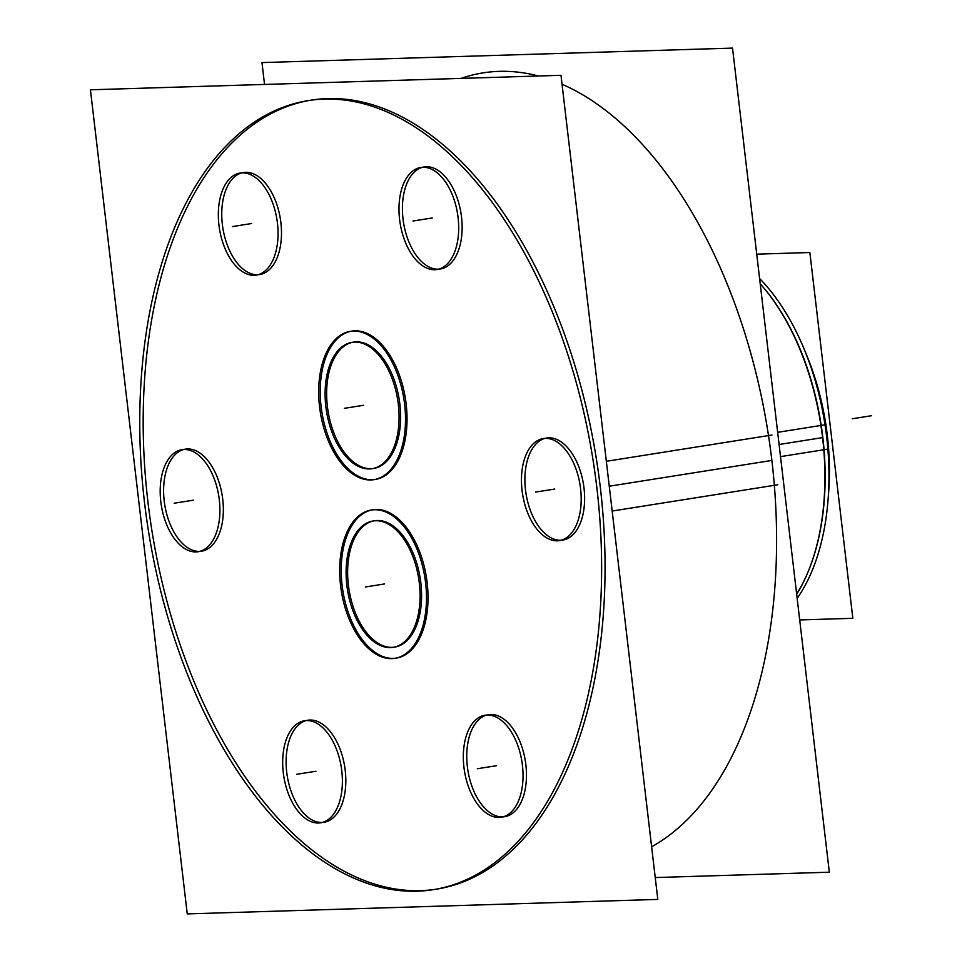<?xml version="1.0" encoding="UTF-8"?>
<svg xmlns="http://www.w3.org/2000/svg" width="962" height="962" viewBox="0 0 962 962"><rect width="100%" height="100%" fill="white"/><g stroke="black" fill="none" stroke-linecap="round" stroke-linejoin="round"><path stroke-width="1.44" d="M828.378 495.526A177.2 99.856 -99 0 0 827.344 435.545A177.2 99.856 -99 0 0 805.795 353.162A177.2 99.856 -99 0 1 827.344 435.545A177.2 99.856 -99 0 1 828.378 495.526M394.636 647.113A63.973 36.051 -99 0 0 420.55 580.555A63.973 36.051 -99 0 0 377.164 520.514A63.973 36.051 -99 0 0 374.591 520.755M374.278 520.803A63.973 36.051 -99 0 1 377.164 520.514A63.973 36.051 -99 0 1 420.839 582.816A63.973 36.051 -99 0 1 392.063 647.354A63.973 36.051 -99 0 1 348.773 587.998A63.973 36.051 -99 0 1 373.833 520.887A63.973 36.051 -99 0 0 348.773 587.998A63.973 36.051 -99 0 0 392.063 647.354A63.973 36.051 -99 0 0 393.867 647.222M436.7 889.116A399.446 225.096 -99 0 0 600.348 487.638A399.446 225.096 81 0 0 311.544 100.084A399.446 225.096 81 0 0 147.895 501.575A399.446 225.096 -99 0 0 434.98 889.381M259.716 274.543A51.659 29.113 -99 0 0 280.651 220.791A51.659 29.113 -99 0 0 245.611 172.306A51.659 29.113 -99 0 1 280.88 222.619A51.659 29.113 -99 0 1 257.648 274.735A51.659 29.113 -99 0 1 222.823 227.778A51.659 29.113 -99 0 1 241.835 172.871A51.659 29.113 -99 0 0 222.823 227.778A51.659 29.113 -99 0 0 257.648 274.735A51.659 29.113 -99 0 0 257.984 274.723M243.29 172.547A51.659 29.113 -99 0 1 245.611 172.306A51.659 29.113 -99 0 0 243.53 172.499M201.575 551.19A51.659 29.113 -99 0 0 221.825 524.999A51.659 29.113 -99 0 0 215.079 472.222A51.659 29.113 -99 0 0 185.389 449.146M183.682 449.507A51.659 29.113 -99 0 0 165.127 475.336A51.659 29.113 -99 0 0 171.272 526.815A51.659 29.113 -99 0 0 199.843 551.37M324.062 822.269A51.659 29.113 -99 0 0 338.299 744.865A51.659 29.113 -99 0 0 307.876 720.225A51.659 29.113 -99 0 0 293.638 797.63A51.659 29.113 -99 0 0 322.33 822.45M504.701 816.702A51.659 29.113 -99 0 0 525.637 762.95A51.659 29.113 -99 0 0 490.596 714.465A51.659 29.113 -99 0 0 488.516 714.658M488.263 714.706A51.659 29.113 -99 0 1 490.596 714.465A51.659 29.113 -99 0 1 525.865 764.778A51.659 29.113 -99 0 1 502.633 816.894A51.659 29.113 -99 0 1 467.809 769.937A51.659 29.113 -99 0 1 486.82 715.031A51.659 29.113 -99 0 0 467.809 769.937A51.659 29.113 -99 0 0 502.633 816.894A51.659 29.113 -99 0 0 502.97 816.882M544.961 438.383A51.659 29.113 -99 0 0 526.418 464.213A51.659 29.113 -99 0 0 532.551 515.692A51.659 29.113 -99 0 0 561.123 540.247M562.854 540.067A51.659 29.113 -99 0 0 583.104 513.864A51.659 29.113 -99 0 0 576.358 461.099A51.659 29.113 -99 0 0 546.669 438.023M440.355 268.987A51.659 29.113 -99 0 0 454.593 191.57A51.659 29.113 -99 0 0 424.17 166.943A51.659 29.113 -99 0 0 409.944 244.348A51.659 29.113 -99 0 0 438.636 269.168M373.653 468.458A63.973 36.051 -99 0 0 399.567 401.888A63.973 36.051 -99 0 0 356.168 341.847A63.973 36.051 -99 0 0 353.607 342.087M353.294 342.147A63.973 36.051 -99 0 1 356.168 341.847A63.973 36.051 -99 0 1 399.855 404.16A63.973 36.051 -99 0 1 371.079 468.698A63.973 36.051 -99 0 1 327.777 409.343A63.973 36.051 -99 0 1 352.838 342.231A63.973 36.051 -99 0 0 327.777 409.343A63.973 36.051 -99 0 0 371.079 468.698A63.973 36.051 -99 0 0 372.883 468.566M486.507 72.33L483.068 72.884A399.446 225.096 81 0 1 538.467 75.998A399.446 225.096 81 0 0 461.147 78.379M771.873 460.425A399.446 225.096 -99 0 1 651.623 846.788A399.446 225.096 -99 0 0 771.873 460.425A399.446 225.096 81 0 0 562.036 84.235A399.446 225.096 81 0 1 771.873 460.425L609.259 486.219M808.597 570.598A195.214 110.017 -99 0 1 796.656 594.011A195.214 110.017 -99 0 0 822.847 437.566A195.214 110.017 -99 0 0 764.032 288.227A195.214 110.017 -99 0 0 760.221 283.85A195.214 110.017 -99 0 1 822.847 437.566A195.214 110.017 -99 0 1 808.765 570.189M372.847 509.776A75.084 42.316 81 0 1 375.865 509.487A75.084 42.316 81 0 1 426.791 579.966A75.084 42.316 81 0 1 396.38 658.092M395.61 658.2A75.084 42.316 81 0 1 393.362 658.381A75.084 42.316 81 0 1 342.52 588.588A75.084 42.316 81 0 1 372.09 509.908A75.084 42.316 81 0 0 342.52 588.588A75.084 42.316 81 0 0 393.362 658.381A75.084 42.316 81 0 1 342.52 588.588A75.084 42.316 81 0 1 372.09 509.908A75.084 42.316 81 0 0 342.52 588.588A75.084 42.316 81 0 0 393.362 658.381A75.084 42.316 81 0 0 427.14 582.623A75.084 42.316 81 0 0 375.865 509.487A75.084 42.316 81 0 1 427.14 582.623A75.084 42.316 81 0 1 393.362 658.381A75.084 42.316 81 0 0 427.14 582.623A75.084 42.316 81 0 0 375.865 509.487A75.084 42.316 81 0 0 372.486 509.836A75.084 42.316 81 0 1 375.865 509.487A75.084 42.316 81 0 0 372.486 509.836M351.864 331.12A75.084 42.316 81 0 1 354.882 330.832A75.084 42.316 81 0 1 405.808 401.298A75.084 42.316 81 0 1 375.384 479.437M374.627 479.545A75.084 42.316 81 0 1 372.366 479.713A75.084 42.316 81 0 1 321.536 409.92A75.084 42.316 81 0 1 351.094 331.253A75.084 42.316 81 0 0 321.536 409.92A75.084 42.316 81 0 0 372.366 479.713A75.084 42.316 81 0 1 321.536 409.92A75.084 42.316 81 0 1 351.094 331.253A75.084 42.316 81 0 0 321.536 409.92A75.084 42.316 81 0 0 372.366 479.713A75.084 42.316 81 0 0 406.144 403.968A75.084 42.316 81 0 0 354.882 330.832A75.084 42.316 81 0 1 406.144 403.968A75.084 42.316 81 0 1 372.366 479.713A75.084 42.316 81 0 0 406.144 403.968A75.084 42.316 81 0 0 354.882 330.832A75.084 42.316 81 0 0 351.503 331.181A75.084 42.316 81 0 1 354.882 330.832A75.084 42.316 81 0 0 351.503 331.181M756.733 254.16L809.872 252.525L852.837 618.313L799.699 619.949M392.797 647.402A63.973 36.051 81 0 1 347.438 589.55A63.973 36.051 81 0 1 373.064 520.995A63.973 36.051 81 0 1 377.922 520.803M560.99 75.313L657.804 899.41L187.253 913.9L90.44 89.803L560.99 75.313M777.777 484.764L612.181 511.038M147.835 526.972A399.446 225.096 81 0 1 308.105 100.625A399.446 225.096 81 0 1 599.386 513.059M771.945 435.028L606.337 461.303M593.542 463.323A399.446 225.096 81 0 1 433.261 889.67A399.446 225.096 81 0 1 141.991 477.236M264.538 84.44L261.977 62.59L732.527 48.1L829.328 872.197L655.23 877.56M759.583 278.511A195.214 110.017 81 0 1 827.873 449.11L824.049 449.723M823.797 449.759L780.507 456.625M828.691 446.404L827.705 447.102M760.208 283.802A196.248 110.594 81 0 1 763.467 287.554A196.248 110.594 81 0 1 823.809 449.903M826.105 424.47L824.999 424.675M820.935 425.469A196.248 110.594 81 0 1 808.429 571.007A196.248 110.594 81 0 1 796.68 594.275M797.161 598.364A195.214 110.017 81 0 0 825.023 424.807L777.657 432.323M371.801 468.747A63.973 36.051 81 0 1 326.443 410.894A63.973 36.051 81 0 1 352.08 342.34A63.973 36.051 81 0 1 356.938 342.147M352.381 342.292A63.973 36.051 81 0 1 397.739 400.144A63.973 36.051 81 0 1 372.114 468.698A63.973 36.051 81 0 1 367.256 468.891M256.036 275.132A51.659 29.113 81 0 1 219.408 228.403A51.659 29.113 81 0 1 240.103 173.052A51.659 29.113 81 0 1 244.023 172.895M240.356 173.016A51.659 29.113 81 0 1 276.984 219.733A51.659 29.113 81 0 1 256.289 275.084A51.659 29.113 81 0 1 252.369 275.24M218.927 522.679A51.659 29.113 81 0 1 198.136 551.731A51.659 29.113 81 0 1 167.809 527.296A51.659 29.113 81 0 1 162.35 473.124M161.171 478.751A51.659 29.113 81 0 1 181.95 449.687A51.659 29.113 81 0 1 212.289 474.134A51.659 29.113 81 0 1 217.749 528.306M333.573 742.7A51.659 29.113 81 0 1 320.635 822.811A51.659 29.113 81 0 1 289.009 795.37M291.498 800.889A51.659 29.113 81 0 1 304.449 720.766A51.659 29.113 81 0 1 336.075 748.208M485.341 715.175A51.659 29.113 81 0 1 521.969 761.892A51.659 29.113 81 0 1 501.274 817.243A51.659 29.113 81 0 1 497.342 817.399M501.022 817.291A51.659 29.113 81 0 1 464.393 770.562A51.659 29.113 81 0 1 485.088 715.211A51.659 29.113 81 0 1 489.009 715.055M522.45 467.616A51.659 29.113 81 0 1 543.241 438.564A51.659 29.113 81 0 1 573.568 463.011A51.659 29.113 81 0 1 579.028 517.171M580.206 511.556A51.659 29.113 81 0 1 559.427 540.608A51.659 29.113 81 0 1 529.088 516.161A51.659 29.113 81 0 1 523.629 461.988M407.804 247.595A51.659 29.113 81 0 1 420.743 167.484A51.659 29.113 81 0 1 452.368 194.925M449.879 189.418A51.659 29.113 81 0 1 436.928 269.528A51.659 29.113 81 0 1 405.303 242.087M373.376 520.947A63.973 36.051 81 0 1 418.735 578.799A63.973 36.051 81 0 1 393.109 647.354A63.973 36.051 81 0 1 388.239 647.546M371.681 509.968A75.084 42.316 81 0 1 424.927 577.873A75.084 42.316 81 0 1 394.841 658.333A75.084 42.316 81 0 1 389.141 658.549M394.48 658.393A75.084 42.316 81 0 1 341.245 590.488A75.084 42.316 81 0 1 371.32 510.016A75.084 42.316 81 0 1 377.032 509.8M350.697 331.301A75.084 42.316 81 0 1 403.932 399.206A75.084 42.316 81 0 1 373.857 479.677A75.084 42.316 81 0 1 368.157 479.894M373.496 479.725A75.084 42.316 81 0 1 320.25 411.82A75.084 42.316 81 0 1 350.336 331.361A75.084 42.316 81 0 1 356.036 331.144M147.895 501.575A399.446 225.096 81 0 1 327.597 98.569A399.446 225.096 81 0 1 600.348 487.638A399.446 225.096 -99 0 1 420.647 890.632A399.446 225.096 -99 0 1 147.895 501.575M165.127 475.336A51.659 29.113 -99 0 0 184.055 544.973A51.659 29.113 -99 0 0 221.825 524.999A51.659 29.113 -99 0 0 202.898 455.363A51.659 29.113 -99 0 0 165.127 475.336M293.638 797.63A51.659 29.113 -99 0 0 335.81 815.151A51.659 29.113 -99 0 0 338.299 744.865A51.659 29.113 -99 0 0 296.128 727.344A51.659 29.113 -99 0 0 293.638 797.63M583.104 513.864A51.659 29.113 -99 0 0 564.177 444.24A51.659 29.113 -99 0 0 526.418 464.213A51.659 29.113 -99 0 0 545.346 533.85A51.659 29.113 -99 0 0 583.104 513.864M454.593 191.57A51.659 29.113 -99 0 0 412.433 174.062A51.659 29.113 -99 0 0 409.944 244.348A51.659 29.113 -99 0 0 452.104 261.868A51.659 29.113 -99 0 0 454.593 191.57M822.582 437.602L779.088 444.504M826.538 435.906L827.344 435.545M384.608 583.934L365.32 587L384.608 583.934M871.56 415.704L852.272 418.759L871.56 415.704M363.624 405.279L344.336 408.333L363.624 405.279M251.623 223.521L232.335 226.587L251.623 223.521M193.482 500.168L174.182 503.222L193.482 500.168M315.969 771.247L296.681 774.302L315.969 771.247M496.608 765.68L477.32 768.746L496.608 765.68M554.761 489.045L535.461 492.099L554.761 489.045M432.263 217.965L412.975 221.019L432.263 217.965"/></g></svg>
